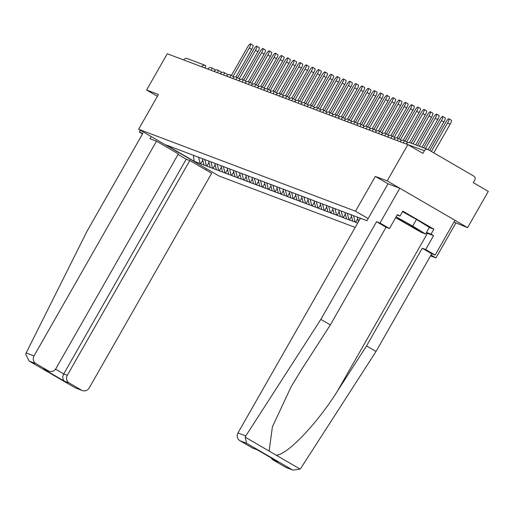 <?xml version="1.0" encoding="UTF-8"?>
<svg xmlns="http://www.w3.org/2000/svg" width="514" height="514" viewBox="0 0 514 514"><rect width="100%" height="100%" fill="white"/><g stroke="black" fill="none" stroke-linecap="round" stroke-linejoin="round"><path stroke-width="0.77" d="M453.958 222.106L467.618 227.631L488.3 191.375L473.259 182.637L474.769 179.984A2.859 2.788 110.7 0 0 473.773 176.103L428.252 149.645A2.859 2.788 110.7 0 0 424.423 150.724L422.906 153.378L407.865 144.633L167.288 53.758L146.606 90.021L157.412 96.298M455.777 223.16L435.943 257.925L430.539 255.882M467.618 227.631L387.19 180.889L375.342 176.418L355.515 211.19L138.613 129.258L219.048 176L355.193 227.426M355.515 211.19L368.178 218.546M431.008 255.06L435.943 257.925M353.536 215.674L355.18 222.087L357.648 223.121M355.18 222.087L349.462 220.024L351.531 216.4M347.335 213.336L348.98 219.748L349.462 220.024M348.98 219.748L343.268 217.685L345.337 214.055M341.142 210.991L342.787 217.403L343.268 217.685M342.787 217.403L337.068 215.347L339.137 211.717M334.942 208.652L336.586 215.064L337.068 215.347M336.586 215.064L330.868 213.002L332.937 209.378M328.742 206.307L330.386 212.719L330.868 213.002M330.386 212.719L324.668 210.663L326.737 207.033M322.541 203.968L324.186 210.38L324.668 210.663M324.186 210.38L318.468 208.318L320.537 204.694M316.341 201.623L317.986 208.041L318.468 208.318M317.986 208.041L312.268 205.979L314.337 202.349M310.141 199.284L311.786 205.696L312.268 205.979M311.786 205.696L306.068 203.634L308.137 200.01M303.941 196.946L305.586 203.358L306.068 203.634M305.586 203.358L299.868 201.295L301.936 197.665M297.741 194.6L299.386 201.013L299.868 201.295M299.386 201.013L293.674 198.95L295.743 195.326M291.547 192.262L293.186 198.674L293.674 198.95M293.186 198.674L287.474 196.611L289.543 192.981M285.347 189.917L286.992 196.329L287.474 196.611M286.992 196.329L281.274 194.266L283.342 190.643M279.147 187.578L280.792 193.99L281.274 194.266M280.792 193.99L275.074 191.928L277.142 188.297M272.947 185.233L274.592 191.645L275.074 191.928M274.592 191.645L268.873 189.589L270.942 185.959M266.747 182.894L268.392 189.306L268.873 189.589M268.392 189.306L262.673 187.244L264.742 183.62M260.547 180.549L262.191 186.961L262.673 187.244M262.191 186.961L256.473 184.905L258.542 181.275M254.346 178.21L255.991 184.622L256.473 184.905M255.991 184.622L250.273 182.56L252.342 178.936M248.146 175.865L249.791 182.284L250.273 182.56M249.791 182.284L244.079 180.221L246.148 176.591M241.946 173.526L243.591 179.939L244.079 180.221M243.591 179.939L237.879 177.876L239.948 174.252M235.753 171.188L237.397 177.6L237.879 177.876M237.397 177.6L231.679 175.537L233.748 171.907M229.552 168.843L231.197 175.255L231.679 175.537M231.197 175.255L225.479 173.192L227.548 169.569M223.352 166.504L224.997 172.916L225.479 173.192M224.997 172.916L219.279 170.854L221.348 167.223M217.152 164.159L218.797 170.571L219.279 170.854M218.797 170.571L213.079 168.508L215.148 164.885M210.952 161.82L212.597 168.232L213.079 168.508M212.597 168.232L206.879 166.17L208.947 162.54M204.752 159.475L206.397 165.887L206.879 166.17M206.397 165.887L200.678 163.831L202.747 160.201M198.552 157.136L200.197 163.548L200.678 163.831M200.197 163.548L194.138 161.261L166.15 144.993L172.357 147.242M360.41 218.27L172.209 147.28M359.736 218.02L359.993 219.009M357.339 217.21L358.483 221.656M351.139 214.871L352.758 221.174M344.939 212.526L346.558 218.829M338.745 210.187L340.358 216.49M332.545 207.842L334.158 214.145M326.345 205.504L327.958 211.807M320.145 203.158L321.764 209.461M313.945 200.82L315.564 207.123M307.745 198.475L309.364 204.784M301.545 196.136L303.164 202.439M295.344 193.791L296.963 200.1M289.151 191.452L290.763 197.755M282.951 189.113L284.563 195.416M276.75 186.768L278.363 193.071M270.55 184.43L272.169 190.733M264.35 182.084L265.969 188.387M258.15 179.746L259.769 186.049M251.95 177.401L253.569 183.704M245.75 175.062L247.369 181.365M239.556 172.717L241.169 179.026M233.356 170.378L234.969 176.681M227.156 168.033L228.769 174.342M220.956 165.694L222.568 171.997M214.756 163.356L216.375 169.659M208.555 161.01L210.175 167.313M202.355 158.672L203.974 164.975M201.764 66.781L183.761 59.984M183.839 59.855A2.859 2.788 -69.3 0 1 187.263 58.577L205.259 65.381A2.859 2.788 -69.3 0 1 205.671 65.574A2.859 0.63 120.2 0 1 205.69 65.58A2.859 0.63 120.2 0 1 204.996 68.009M193.476 155.215L194.138 161.261M387.19 180.889L407.865 144.633M138.613 129.258L158.447 94.492L146.606 90.021M355.662 222.369L357.731 218.739M375.342 176.418L388.006 183.781L366.951 220.692L360.436 218.232L237.956 432.961L245.801 435.923L245.191 437.17L246.566 443.235L239.948 440.736A5.725 5.577 -69.3 0 1 237.956 432.961M250.562 43.857L252.978 45.258A4.388 0.964 120.2 0 1 251.687 49.395L249.277 47.995A4.388 0.964 -59.8 0 0 250.562 43.857A4.388 0.964 -59.8 0 0 247.446 47.301L231.384 75.468M249.277 47.995L233.048 76.438M251.687 49.395L235.945 76.991M256.762 46.196L259.178 47.596A4.388 0.964 120.2 0 1 257.887 51.734L255.471 50.333A4.388 0.964 -59.8 0 0 256.762 46.196A4.388 0.964 -59.8 0 0 253.646 49.646L237.577 77.807M255.471 50.333L239.248 78.777M257.887 51.734L242.145 79.329M262.962 48.534L265.378 49.942A4.388 0.964 120.2 0 1 264.087 54.079L261.671 52.672A4.388 0.964 -59.8 0 0 262.962 48.534A4.388 0.964 -59.8 0 0 259.846 51.985L243.777 80.152M261.671 52.672L245.448 81.122M264.087 54.079L248.346 81.675M269.163 50.88L271.578 52.28A4.388 0.964 120.2 0 1 270.287 56.418L267.871 55.017A4.388 0.964 -59.8 0 0 269.163 50.88A4.388 0.964 -59.8 0 0 266.046 54.323L249.977 82.491M267.871 55.017L251.648 83.461M270.287 56.418L254.546 84.013M275.363 53.218L277.772 54.625A4.388 0.964 120.2 0 1 276.487 58.763L274.071 57.356A4.388 0.964 -59.8 0 0 275.363 53.218A4.388 0.964 -59.8 0 0 272.247 56.669L256.178 84.836M274.071 57.356L257.848 85.806M276.487 58.763L260.746 86.358M281.563 55.563L283.972 56.964A4.388 0.964 120.2 0 1 282.687 61.102L280.271 59.701A4.388 0.964 -59.8 0 0 281.563 55.563A4.388 0.964 -59.8 0 0 278.44 59.007L262.378 87.174M280.271 59.701L264.048 88.145M282.687 61.102L266.946 88.697M416.167 229.225A12.394 0.443 -150.3 0 0 419.161 230.561A12.394 0.443 -150.3 0 0 412.215 226.147A12.394 0.443 -150.3 0 0 400.637 219.677A12.394 0.443 -150.3 0 0 397.669 218.296A12.394 0.443 -150.3 0 0 403.965 222.395A12.394 0.443 -150.3 0 0 416.167 229.225M402.501 211.684L416.469 219.452L429.363 227.381L425.586 234.005L421.294 232.379L395.677 217.647M396.121 216.863L412.691 226.07L425.586 234.005M416.469 219.452L412.691 226.07M156.494 141.196L34.014 355.926A5.725 5.577 110.7 0 0 36.006 363.7L48.232 370.806A5.725 5.577 110.7 0 0 55.891 368.641L178.371 153.911L156.494 141.196L149.979 138.735L151.206 136.576M36.006 363.7L29.169 361.079L25.7 354.262L26.169 352.964L87.104 231.094L142.821 133.415L139.403 132.124L142.519 133.936M139.403 132.124L140.431 130.318M69.306 383.052L81.527 390.158A5.725 5.577 110.7 0 0 89.192 387.993L211.672 173.263L189.794 160.548L67.308 375.278A5.725 5.577 110.7 0 0 69.306 383.052L64.533 381.247C62.522 379.512 62.258 377.07 63.736 373.929L186.216 159.199L178.056 154.457M186.216 159.199L189.794 160.548M206.384 168.643L205.722 169.806M49.042 371.192L43.465 369.001L48.232 370.806M82.343 390.544L75.532 387.967L81.527 390.158M429.319 227.464L433.861 229.18L402.815 211.138L399.982 216.105L397.406 214.608L389.477 228.512L386.059 227.22L330.341 324.906L301.185 370.176L291.168 386.676L272.394 426.832L269.137 451.086L276.14 455.153C286.696 455.481 317.164 423.664 337.377 391.212L366.533 345.935L422.251 248.256L425.669 249.547L433.604 235.637L427.442 233.311A21.453 0.765 29.7 0 1 426.273 232.803M330.341 324.906L320.852 319.387L376.563 221.707L379.981 222.999L399.815 188.233L388.012 183.774M245.801 435.923L320.852 319.387M389.477 228.512L379.981 222.999M386.059 227.22L376.563 221.707M285.476 467.187L293.089 470.143L286.285 467.573A5.725 5.577 -69.3 0 1 285.476 467.187L273.249 460.081A5.725 5.577 -69.3 0 1 271.148 457.897M433.861 229.18L431.028 234.146L433.604 235.637M293.089 470.143L300.086 469.07L300.979 467.991L376.03 351.454L431.741 253.775L435.159 255.06L425.669 249.547M435.159 255.06L454.993 220.294L399.815 188.233M431.741 253.775L422.251 248.256M376.03 351.454L366.533 345.935M257.308 449.859L252.984 448.221A5.725 5.577 -69.3 0 1 252.175 447.835L239.948 440.736M399.982 216.105L397.161 215.038M426.485 232.431L431.028 234.146M277.586 461.636L273.249 460.081M252.175 447.835L257.218 449.801M287.763 57.902L290.172 59.309A4.388 0.964 120.2 0 1 288.881 63.447L286.471 62.04A4.388 0.964 -59.8 0 0 287.763 57.902A4.388 0.964 -59.8 0 0 284.64 61.352L268.578 89.52M286.471 62.04L270.248 90.49M288.881 63.447L273.146 91.036M293.963 60.247L296.372 61.648A4.388 0.964 120.2 0 1 295.081 65.786L292.672 64.385A4.388 0.964 -59.8 0 0 293.963 60.247A4.388 0.964 -59.8 0 0 290.84 63.691L274.778 91.858M292.672 64.385L276.442 92.828M295.081 65.786L279.346 93.381M300.157 62.586L302.573 63.987A4.388 0.964 120.2 0 1 301.281 68.124L298.872 66.724A4.388 0.964 -59.8 0 0 300.157 62.586A4.388 0.964 -59.8 0 0 297.041 66.036L280.978 94.203M298.872 66.724L282.642 95.167M301.281 68.124L285.54 95.72M306.357 64.931L308.773 66.332A4.388 0.964 120.2 0 1 307.481 70.469L305.072 69.069A4.388 0.964 -59.8 0 0 306.357 64.931A4.388 0.964 -59.8 0 0 303.241 68.375L287.178 96.542M305.072 69.069L288.842 97.512M307.481 70.469L291.74 98.065M312.557 67.27L314.973 68.67A4.388 0.964 120.2 0 1 313.681 72.808L311.266 71.407A4.388 0.964 -59.8 0 0 312.557 67.27A4.388 0.964 -59.8 0 0 309.441 70.72L293.372 98.881M311.266 71.407L295.042 99.851M313.681 72.808L297.94 100.403M318.757 69.615L321.173 71.016A4.388 0.964 120.2 0 1 319.881 75.153L317.466 73.753A4.388 0.964 -59.8 0 0 318.757 69.615A4.388 0.964 -59.8 0 0 315.641 73.059L299.572 101.226M317.466 73.753L301.243 102.196M319.881 75.153L304.14 102.749M324.957 71.954L327.367 73.354A4.388 0.964 120.2 0 1 326.082 77.492L323.666 76.091A4.388 0.964 -59.8 0 0 324.957 71.954A4.388 0.964 -59.8 0 0 321.841 75.404L305.772 103.565M323.666 76.091L307.443 104.535M326.082 77.492L310.34 105.087M331.157 74.292L333.567 75.699A4.388 0.964 120.2 0 1 332.282 79.837L329.866 78.43A4.388 0.964 -59.8 0 0 331.157 74.292A4.388 0.964 -59.8 0 0 328.041 77.742L311.972 105.91M329.866 78.43L313.643 106.88M332.282 79.837L316.54 107.432M337.357 76.637L339.767 78.038A4.388 0.964 120.2 0 1 338.475 82.176L336.066 80.775A4.388 0.964 -59.8 0 0 337.357 76.637A4.388 0.964 -59.8 0 0 334.235 80.081L318.172 108.248M336.066 80.775L319.843 109.219M338.475 82.176L322.741 109.771M343.558 78.976L345.967 80.383A4.388 0.964 120.2 0 1 344.676 84.521L342.266 83.114A4.388 0.964 -59.8 0 0 343.558 78.976A4.388 0.964 -59.8 0 0 340.435 82.426L324.373 110.594M342.266 83.114L326.043 111.564M344.676 84.521L328.941 112.116M349.751 81.321L352.167 82.722A4.388 0.964 120.2 0 1 350.876 86.86L348.466 85.459A4.388 0.964 -59.8 0 0 349.751 81.321A4.388 0.964 -59.8 0 0 346.635 84.765L330.573 112.932M348.466 85.459L332.237 113.902M350.876 86.86L335.134 114.455M355.951 83.66L358.367 85.067A4.388 0.964 120.2 0 1 357.076 89.205L354.666 87.798A4.388 0.964 -59.8 0 0 355.951 83.66A4.388 0.964 -59.8 0 0 352.835 87.11L336.773 115.277M354.666 87.798L338.437 116.248M357.076 89.205L341.335 116.794M362.152 86.005L364.567 87.406A4.388 0.964 120.2 0 1 363.276 91.543L360.86 90.143A4.388 0.964 -59.8 0 0 362.152 86.005A4.388 0.964 -59.8 0 0 359.035 89.449L342.966 117.616M360.86 90.143L344.637 118.586M363.276 91.543L347.535 119.139M368.352 88.344L370.767 89.744A4.388 0.964 120.2 0 1 369.476 93.882L367.06 92.481A4.388 0.964 -59.8 0 0 368.352 88.344A4.388 0.964 -59.8 0 0 365.236 91.794L349.167 119.961M367.06 92.481L350.837 120.931M369.476 93.882L353.735 121.477M374.552 90.689L376.968 92.09A4.388 0.964 120.2 0 1 375.676 96.227L373.26 94.827A4.388 0.964 -59.8 0 0 374.552 90.689A4.388 0.964 -59.8 0 0 371.436 94.133L355.367 122.3M373.26 94.827L357.037 123.27M375.676 96.227L359.935 123.823M380.752 93.028L383.161 94.428A4.388 0.964 120.2 0 1 381.876 98.566L379.46 97.165A4.388 0.964 -59.8 0 0 380.752 93.028A4.388 0.964 -59.8 0 0 377.636 96.478L361.567 124.639M379.46 97.165L363.237 125.609M381.876 98.566L366.135 126.161M386.952 95.373L389.361 96.773A4.388 0.964 120.2 0 1 388.076 100.911L385.661 99.51A4.388 0.964 -59.8 0 0 386.952 95.373A4.388 0.964 -59.8 0 0 383.829 98.817L367.767 126.984M385.661 99.51L369.438 127.954M388.076 100.911L372.335 128.506M393.152 97.711L395.562 99.112A4.388 0.964 120.2 0 1 394.27 103.25L391.861 101.849A4.388 0.964 -59.8 0 0 393.152 97.711A4.388 0.964 -59.8 0 0 390.03 101.162L373.967 129.322M391.861 101.849L375.638 130.293M394.27 103.25L378.535 130.845M399.352 100.05L401.762 101.457A4.388 0.964 120.2 0 1 400.47 105.595L398.061 104.194A4.388 0.964 -59.8 0 0 399.352 100.05A4.388 0.964 -59.8 0 0 396.23 103.5L380.167 131.668M398.061 104.194L381.831 132.638M400.47 105.595L384.735 133.19M405.546 102.395L407.962 103.796A4.388 0.964 120.2 0 1 406.67 107.934L404.261 106.533A4.388 0.964 -59.8 0 0 405.546 102.395A4.388 0.964 -59.8 0 0 402.43 105.845L386.367 134.006M404.261 106.533L388.031 134.976M406.67 107.934L390.929 135.529M411.746 104.734L414.162 106.141A4.388 0.964 120.2 0 1 412.87 110.279L410.455 108.872A4.388 0.964 -59.8 0 0 411.746 104.734A4.388 0.964 -59.8 0 0 408.63 108.184L392.561 136.351M410.455 108.872L394.232 137.322M412.87 110.279L397.129 137.874M417.946 107.079L420.362 108.48A4.388 0.964 120.2 0 1 419.071 112.617L416.655 111.217A4.388 0.964 -59.8 0 0 417.946 107.079A4.388 0.964 -59.8 0 0 414.83 110.523L398.761 138.69M416.655 111.217L400.432 139.66M419.071 112.617L403.329 140.213M424.146 109.418L426.562 110.825A4.388 0.964 120.2 0 1 425.271 114.963L422.855 113.555A4.388 0.964 -59.8 0 0 424.146 109.418A4.388 0.964 -59.8 0 0 421.03 112.868L404.961 141.035M422.855 113.555L406.632 142.005M425.271 114.963L409.529 142.551M430.346 111.763L432.756 113.164A4.388 0.964 120.2 0 1 431.471 117.301L429.055 115.901A4.388 0.964 -59.8 0 0 430.346 111.763A4.388 0.964 -59.8 0 0 427.23 115.207L411.264 143.194M429.055 115.901L413.095 143.881M431.471 117.301L415.736 144.877M436.547 114.102L438.956 115.502A4.388 0.964 120.2 0 1 437.671 119.646L435.255 118.239A4.388 0.964 -59.8 0 0 436.547 114.102A4.388 0.964 -59.8 0 0 433.424 117.552L417.464 145.533M435.255 118.239L419.296 146.22M437.671 119.646L421.936 147.222M442.747 116.447L445.156 117.847A4.388 0.964 120.2 0 1 443.865 121.985L441.455 120.584A4.388 0.964 -59.8 0 0 442.747 116.447A4.388 0.964 -59.8 0 0 439.624 119.89L423.664 147.871M441.455 120.584L425.496 148.565M443.865 121.985L428.13 149.58M448.947 118.785L451.356 120.186A4.388 0.964 120.2 0 1 450.065 124.324L447.655 122.923A4.388 0.964 -59.8 0 0 448.947 118.785A4.388 0.964 -59.8 0 0 445.824 122.236L429.71 150.493M447.655 122.923L431.374 151.463M450.065 124.324L433.79 152.864M205.709 65.593L205.69 65.58A2.859 2.859 0 0 0 205.259 65.381A2.859 2.788 -69.3 0 0 201.841 66.653L203.069 67.276M424.423 150.724L406.343 144.061M427.841 149.452L409.844 142.654A2.859 2.788 110.7 0 0 406.42 143.926L406.394 143.965M209.269 69.621L208.016 69.03M211.864 67.912A2.859 0.63 120.2 0 1 211.89 67.925A2.859 0.63 120.2 0 1 211.196 70.347M215.469 71.96L214.216 71.375M218.064 70.257A2.859 0.63 120.2 0 1 218.09 70.264A2.859 0.63 120.2 0 1 217.396 72.692M221.669 74.305L220.416 73.714M224.265 72.596A2.859 0.63 120.2 0 1 224.284 72.609A2.859 0.63 120.2 0 1 223.596 75.031M227.863 76.644L226.616 76.059M230.465 74.935A2.859 0.63 120.2 0 1 230.484 74.948A2.859 0.63 120.2 0 1 229.797 77.376M234.063 78.983L232.816 78.398M236.665 77.28A2.859 0.63 120.2 0 1 236.684 77.286A2.859 0.63 120.2 0 1 235.997 79.715M240.263 81.328L239.01 80.743M242.865 79.619A2.859 0.63 120.2 0 1 242.884 79.631A2.859 0.63 120.2 0 1 242.197 82.054M246.463 83.666L245.21 83.082M249.065 81.964A2.859 0.63 120.2 0 1 249.084 81.97A2.859 0.63 120.2 0 1 248.397 84.399M252.663 86.011L251.41 85.427M255.265 84.302A2.859 0.63 120.2 0 1 255.285 84.315A2.859 0.63 120.2 0 1 254.597 86.737M258.863 88.35L257.61 87.765M261.465 86.648A2.859 0.63 120.2 0 1 261.485 86.654A2.859 0.63 120.2 0 1 260.791 89.083M265.063 90.695L263.81 90.111M267.659 88.986A2.859 0.63 120.2 0 1 267.685 88.999A2.859 0.63 120.2 0 1 266.991 91.421M271.263 93.034L270.011 92.449M273.859 91.331A2.859 0.63 120.2 0 1 273.885 91.338A2.859 0.63 120.2 0 1 273.191 93.766M277.457 95.379L276.211 94.788M276.089 94.859L276.159 94.737A2.859 2.859 0 0 1 280.079 93.683A2.859 0.63 120.2 0 1 280.079 93.683A2.859 0.63 120.2 0 1 279.391 96.105M283.657 97.718L282.411 97.133M282.289 97.197L282.359 97.075A2.859 2.859 0 0 1 286.279 96.022A2.859 0.63 120.2 0 1 286.279 96.022A2.859 0.63 120.2 0 1 285.591 98.45M289.857 100.063L288.605 99.472M288.489 99.543L288.56 99.42A2.859 2.859 0 0 1 292.479 98.367A2.859 0.63 120.2 0 1 292.479 98.367A2.859 0.63 120.2 0 1 291.791 100.789M296.058 102.402L294.805 101.817M298.66 100.693A2.859 0.63 120.2 0 1 298.679 100.705A2.859 0.63 120.2 0 1 297.991 103.134M302.258 104.74L301.005 104.156M304.86 103.038A2.859 0.63 120.2 0 1 304.879 103.044A2.859 0.63 120.2 0 1 304.192 105.473M308.458 107.085L307.205 106.501M311.06 105.376A2.859 0.63 120.2 0 1 311.079 105.389A2.859 0.63 120.2 0 1 310.385 107.811M314.658 109.424L313.405 108.84M313.283 108.91L313.354 108.788A2.859 2.859 0 0 1 317.279 107.728A2.859 0.63 120.2 0 1 317.279 107.728A2.859 0.63 120.2 0 1 316.585 110.157M320.858 111.769L319.605 111.185M319.483 111.249L319.554 111.127A2.859 2.859 0 0 1 323.479 110.073A2.859 0.63 120.2 0 1 323.479 110.073A2.859 0.63 120.2 0 1 322.786 112.495M327.052 114.108L325.805 113.523M325.683 113.594L325.754 113.472A2.859 2.859 0 0 1 329.673 112.412A2.859 0.63 120.2 0 1 329.673 112.412A2.859 0.63 120.2 0 1 328.986 114.84M333.252 116.453L332.005 115.868M331.883 115.933L331.954 115.811A2.859 2.859 0 0 1 335.873 114.757A2.859 0.63 120.2 0 1 335.873 114.757A2.859 0.63 120.2 0 1 335.186 117.179M339.452 118.792L338.199 118.207M338.084 118.278L338.154 118.156A2.859 2.859 0 0 1 342.073 117.096A2.859 0.63 120.2 0 1 342.073 117.096A2.859 0.63 120.2 0 1 341.386 119.524M345.652 121.137L344.399 120.546M344.284 120.617L344.354 120.494A2.859 2.859 0 0 1 348.274 119.441A2.859 0.63 120.2 0 1 348.274 119.441A2.859 0.63 120.2 0 1 347.586 121.863M351.852 123.476L350.599 122.891M350.484 122.962L350.554 122.84A2.859 2.859 0 0 1 354.474 121.779A2.859 0.63 120.2 0 1 354.474 121.779A2.859 0.63 120.2 0 1 353.786 124.208M358.052 125.821L356.8 125.23M360.655 124.112A2.859 0.63 120.2 0 1 360.674 124.125A2.859 0.63 120.2 0 1 359.986 126.547M364.253 128.159L363 127.575M366.855 126.457A2.859 0.63 120.2 0 1 366.874 126.463A2.859 0.63 120.2 0 1 366.18 128.892M370.453 130.498L369.2 129.913M373.048 128.796A2.859 0.63 120.2 0 1 373.074 128.808A2.859 0.63 120.2 0 1 372.38 131.231M376.653 132.843L375.4 132.259M379.248 131.134A2.859 0.63 120.2 0 1 379.274 131.147A2.859 0.63 120.2 0 1 378.58 133.569M382.846 135.182L381.6 134.597M385.449 133.479A2.859 0.63 120.2 0 1 385.468 133.486A2.859 0.63 120.2 0 1 384.78 135.914M389.047 137.527L387.8 136.942M391.649 135.818A2.859 0.63 120.2 0 1 391.668 135.831A2.859 0.63 120.2 0 1 390.981 138.253M395.247 139.866L393.994 139.281M397.849 138.163A2.859 0.63 120.2 0 1 397.868 138.17A2.859 0.63 120.2 0 1 397.181 140.598M401.447 142.211L400.194 141.626M404.049 140.502A2.859 0.63 120.2 0 1 404.068 140.515A2.859 0.63 120.2 0 1 403.381 142.937M29.388 361.201L74.915 387.659M64.533 381.247L43.465 369.001M26.169 352.964L34.014 355.926M55.551 369.174L63.736 373.929L67.308 375.278M245.191 437.17L269.137 451.086M276.14 455.153L300.086 469.07M292.087 469.687L246.566 443.235M256.942 449.641L278.016 461.887M427.442 233.311L337.377 391.212M215.597 70.077L211.89 67.925A2.859 2.859 0 0 0 207.964 68.979L207.894 69.101M221.797 72.423L218.09 70.264A2.859 2.859 0 0 0 214.165 71.317L214.094 71.44M227.998 74.761L224.284 72.609A2.859 2.859 0 0 0 220.365 73.663L220.294 73.785M234.198 77.1L230.484 74.948A2.859 2.859 0 0 0 226.565 76.001L226.494 76.123M240.391 79.445L236.684 77.286A2.859 2.859 0 0 0 232.765 78.346L232.694 78.469M246.591 81.784L242.884 79.631A2.859 2.859 0 0 0 238.965 80.685L238.894 80.807M252.792 84.129L249.084 81.97A2.859 2.859 0 0 0 245.165 83.03L245.094 83.152M258.992 86.468L255.285 84.315A2.859 2.859 0 0 0 251.359 85.369L251.295 85.491M265.192 88.813L261.485 86.654A2.859 2.859 0 0 0 257.559 87.714L257.488 87.836M271.392 91.151L267.685 88.999A2.859 2.859 0 0 0 263.759 90.053L263.688 90.175M277.592 93.497L273.885 91.338A2.859 2.859 0 0 0 269.959 92.398L269.889 92.52M280.079 93.683L283.792 95.835M286.279 96.022L289.992 98.18M292.479 98.367L296.186 100.519M302.386 102.858L298.679 100.705A2.859 2.859 0 0 0 294.76 101.759L294.689 101.881M308.586 105.203L304.879 103.044A2.859 2.859 0 0 0 300.953 104.104L300.889 104.226M314.786 107.542L311.079 105.389A2.859 2.859 0 0 0 307.154 106.443L307.089 106.565M317.279 107.728L320.987 109.887M323.479 110.073L327.187 112.225M329.673 112.412L333.387 114.571M335.873 114.757L339.587 116.909M342.073 117.096L345.781 119.254M348.274 119.441L351.981 121.593M354.474 121.779L358.181 123.938M364.381 126.277L360.674 124.125A2.859 2.859 0 0 0 356.748 125.178L356.684 125.3M370.581 128.616L366.874 126.463A2.859 2.859 0 0 0 362.948 127.517L362.878 127.639M376.781 130.961L373.074 128.808A2.859 2.859 0 0 0 369.148 129.862L369.078 129.984M382.981 133.299L379.274 131.147A2.859 2.859 0 0 0 375.349 132.201L375.278 132.323M389.182 135.645L385.468 133.486A2.859 2.859 0 0 0 381.549 134.546L381.478 134.668M395.382 137.983L391.668 135.831A2.859 2.859 0 0 0 387.749 136.885L387.678 137.007M401.575 140.328L397.868 138.17A2.859 2.859 0 0 0 393.949 139.23L393.878 139.352M407.775 142.667L404.068 140.515A2.859 2.859 0 0 0 400.149 141.568L400.078 141.691M409.844 142.654A2.859 2.859 0 0 0 406.343 143.914L406.278 144.036M29.169 361.079L75.05 387.736M257.077 449.724L277.798 461.765"/></g></svg>
